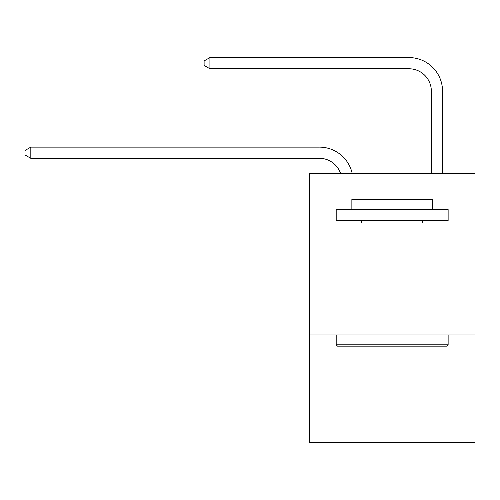 <?xml version="1.0" encoding="UTF-8"?>
<svg xmlns="http://www.w3.org/2000/svg" width="500" height="500" viewBox="0 0 500 500"><rect width="100%" height="100%" fill="white"/><g stroke="black" fill="none" stroke-linecap="round" stroke-linejoin="round"><path stroke-width="0.75" d="M475 223.025L475 173.769L309.331 173.769L309.331 223.025L475 223.025L475 442.425L309.331 442.425L309.331 223.025M475 334.963L309.331 334.963M319.4 158.319A22.387 22.387 0 0 1 340.688 173.769A22.387 22.387 0 0 0 319.4 158.319A22.387 22.387 0 0 1 340.688 173.769A22.387 22.387 0 0 0 319.4 158.319A22.387 22.387 0 0 1 340.688 173.769A22.387 22.387 0 0 0 319.4 158.319A22.387 22.387 0 0 1 340.688 173.769A22.387 22.387 0 0 0 319.4 158.319A22.387 22.387 0 0 1 340.688 173.769A22.387 22.387 0 0 0 319.4 158.319A22.387 22.387 0 0 1 340.688 173.769A22.387 22.387 0 0 0 319.4 158.319A22.387 22.387 0 0 1 340.688 173.769A22.387 22.387 0 0 0 319.4 158.319A22.387 22.387 0 0 1 340.688 173.769A22.387 22.387 0 0 0 319.4 158.319A22.387 22.387 0 0 1 340.688 173.769A22.387 22.387 0 0 0 319.4 158.319A22.387 22.387 0 0 1 340.688 173.769A22.387 22.387 0 0 0 319.4 158.319A22.387 22.387 0 0 1 340.688 173.769A22.387 22.387 0 0 0 319.4 158.319A22.387 22.387 0 0 1 340.688 173.769A22.387 22.387 0 0 0 319.4 158.319A22.387 22.387 0 0 1 340.688 173.769A22.387 22.387 0 0 0 319.4 158.319A22.387 22.387 0 0 1 340.688 173.769A22.387 22.387 0 0 0 319.4 158.319L30.819 158.319L25 154.963L25 150.488L30.819 147.125L319.4 147.125A33.581 33.581 0 0 1 352.262 173.769M431.344 173.769L431.344 91.156A22.387 22.387 0 0 0 408.956 68.769L209.925 68.769L204.106 65.412L204.106 60.931L209.925 57.575L408.956 57.575A33.581 33.581 0 0 1 442.537 91.156L442.537 173.769M337.537 346.156L336.194 344.812L448.131 344.812L446.794 346.156L337.537 346.156M448.131 209.587L448.131 220.781L336.194 220.781L336.194 209.587L448.131 209.587M351.869 209.587L351.869 199.294L432.463 199.294L432.463 209.587M448.131 334.963L448.131 344.812M336.194 334.963L336.194 344.812M422.612 220.781L422.612 223.025M361.719 220.781L361.719 223.025M30.819 158.319L30.819 147.125L319.4 147.125M431.344 91.156A22.387 22.387 0 0 0 408.956 68.769A22.387 22.387 0 0 1 431.344 91.156A22.387 22.387 0 0 0 408.956 68.769A22.387 22.387 0 0 1 431.344 91.156A22.387 22.387 0 0 0 408.956 68.769A22.387 22.387 0 0 1 431.344 91.156A22.387 22.387 0 0 0 408.956 68.769A22.387 22.387 0 0 1 431.344 91.156A22.387 22.387 0 0 0 408.956 68.769A22.387 22.387 0 0 1 431.344 91.156A22.387 22.387 0 0 0 408.956 68.769A22.387 22.387 0 0 1 431.344 91.156A22.387 22.387 0 0 0 408.956 68.769A22.387 22.387 0 0 1 431.344 91.156A22.387 22.387 0 0 0 408.956 68.769A22.387 22.387 0 0 1 431.344 91.156A22.387 22.387 0 0 0 408.956 68.769A22.387 22.387 0 0 1 431.344 91.156A22.387 22.387 0 0 0 408.956 68.769A22.387 22.387 0 0 1 431.344 91.156A22.387 22.387 0 0 0 408.956 68.769A22.387 22.387 0 0 1 431.344 91.156A22.387 22.387 0 0 0 408.956 68.769A22.387 22.387 0 0 1 431.344 91.156A22.387 22.387 0 0 0 408.956 68.769A22.387 22.387 0 0 1 431.344 91.156A22.387 22.387 0 0 0 408.956 68.769M209.925 68.769L209.925 57.575L408.956 57.575"/></g></svg>
